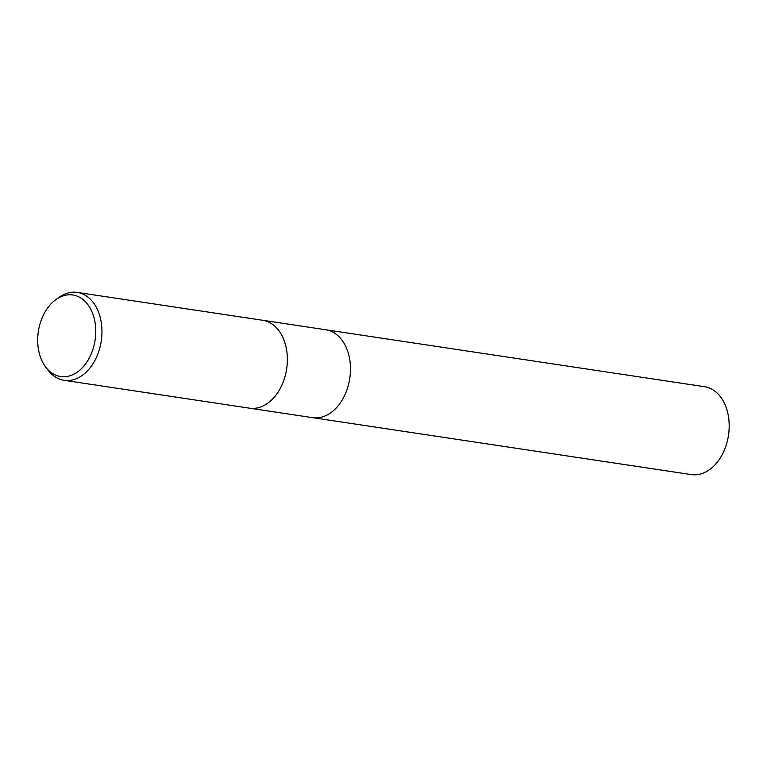 <?xml version="1.0" encoding="UTF-8"?>
<svg xmlns="http://www.w3.org/2000/svg" width="767" height="767" viewBox="0 0 767 767"><rect width="100%" height="100%" fill="white"/><g stroke="black" fill="none" stroke-linecap="round" stroke-linejoin="round"><path stroke-width="1.15" d="M314.096 417.833A44.438 30.929 98.5 0 0 349.934 377.239A44.438 30.929 98.5 0 0 325.812 329.772A44.438 30.929 98.5 0 1 349.934 377.239A44.438 30.929 98.5 0 1 314.096 417.833A44.438 30.929 98.5 0 1 312.591 417.66L249.601 408.188M55.933 299.581L59.04 297.356A44.438 30.929 98.5 0 1 75.78 292.237A44.438 30.929 98.5 0 1 77.275 292.409A44.438 30.929 98.5 0 1 101.407 339.877A44.438 30.929 98.5 0 1 65.569 380.47A44.438 30.929 98.5 0 1 64.064 380.298A44.438 30.929 98.5 0 1 48.081 370.202L45.771 367.172A41.236 28.695 98.5 0 1 55.933 299.581A41.236 28.695 98.5 0 1 71.465 294.825A41.236 28.695 98.5 0 1 95.367 338.026A41.236 28.695 98.5 0 1 61.993 376.693A41.236 28.695 98.5 0 1 45.771 367.172M250.982 408.341A44.438 30.929 98.5 0 0 286.82 367.748A44.438 30.929 98.5 0 0 262.688 320.28A44.438 30.929 98.5 0 1 286.82 367.748A44.438 30.929 98.5 0 1 250.982 408.341A44.438 30.929 98.5 0 1 249.476 408.169L64.064 380.298M325.927 329.791L704.518 386.702A44.438 30.929 98.5 0 1 728.65 434.17A44.438 30.929 98.5 0 1 692.812 474.763A44.438 30.929 98.5 0 1 691.307 474.591L312.715 417.679M262.688 320.28L77.275 292.409M325.812 329.772L262.813 320.299"/></g></svg>
